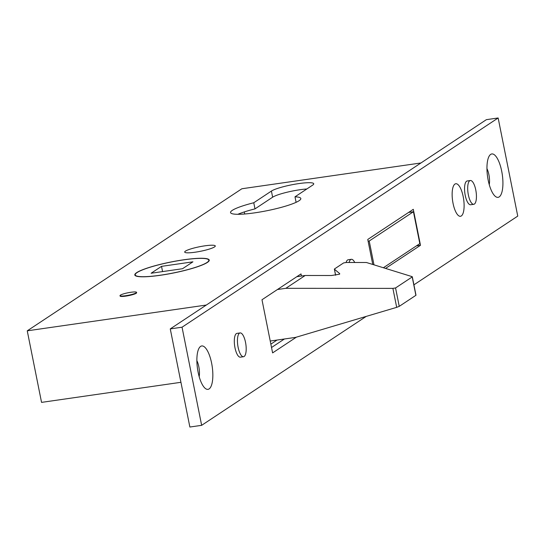 <?xml version="1.0" encoding="UTF-8"?>
<svg xmlns="http://www.w3.org/2000/svg" width="545" height="545" viewBox="0 0 545 545"><rect width="100%" height="100%" fill="white"/><g stroke="black" fill="none" stroke-linecap="round" stroke-linejoin="round"><path stroke-width="0.82" d="M160.448 275.198A37.523 5.586 -11.3 0 0 208.824 260.183A37.523 5.586 -11.3 0 0 183.604 259.87A37.523 5.586 -11.3 0 0 135.228 274.891A37.523 5.586 -11.3 0 0 160.448 275.198M151.115 273.243L182.527 268.719L192.937 261.832L161.524 266.355L151.115 273.243M162.573 271.594L161.524 266.355M383.544 267.636L419.82 243.629L413.444 211.739L369.217 241.013L368.107 241.169M369.217 241.013L373.931 264.604M413.444 211.739L408.587 212.434M296.821 276.697L305.214 275.484L331.476 275.504L339.487 274.217L339.651 273.57L334.412 269.189L335.618 275.232M270.231 341.034L295.635 337.375L396.685 307.346L392.891 288.38L395.561 287.951L399.24 306.351L396.685 307.346M277.439 289.524L285.832 288.319L392.891 288.38M395.561 287.951L412.204 276.935L415.883 295.336L399.24 306.351M334.466 268.971L343.595 262.928L346.266 262.499L366.438 262.506L412.075 276.628M339.487 274.217L339.651 273.57L339.733 273.985M305.214 275.484L285.832 288.319M209.103 388.919A21.923 7.426 81.8 0 0 211.624 363.181A21.923 7.426 81.8 0 0 200.608 346.395A21.923 7.426 81.8 0 0 199.293 347.792A21.923 7.426 81.8 0 0 197.508 368.72A21.923 7.426 81.8 0 0 205.124 388.285A21.923 7.426 81.8 0 0 209.103 388.919M199.177 376.643A11.595 3.931 81.8 0 0 196.868 360.64M499.186 196.909A21.923 7.426 81.8 0 0 501.7 171.171A21.923 7.426 81.8 0 0 490.691 154.385A21.923 7.426 81.8 0 0 489.376 155.781A21.923 7.426 81.8 0 0 487.584 176.703A21.923 7.426 81.8 0 0 495.207 196.275A21.923 7.426 81.8 0 0 499.186 196.909M489.26 184.632A11.595 3.931 81.8 0 0 486.951 168.63M125.677 295.717A8.434 1.254 -11.3 0 0 136.55 292.345A8.434 1.254 -11.3 0 0 130.882 292.277A8.434 1.254 -11.3 0 0 120.009 295.649A8.434 1.254 -11.3 0 0 125.677 295.717M120.009 295.649L120.091 296.058A8.434 1.254 -11.3 0 0 125.759 296.126A8.434 1.254 -11.3 0 0 136.632 292.754L136.55 292.345M204.804 245.836A15.601 2.323 -11.3 0 0 184.694 252.076A15.601 2.323 -11.3 0 0 195.178 252.206A15.601 2.323 -11.3 0 0 215.295 245.965A15.601 2.323 -11.3 0 0 204.804 245.836M183.733 259.788A37.946 5.648 -11.3 0 0 134.813 274.973A37.946 5.648 -11.3 0 0 160.319 275.286A37.946 5.648 -11.3 0 0 209.239 260.101A37.946 5.648 -11.3 0 0 183.733 259.788M296.099 202.331L294.995 196.813L312.639 185.137A22.134 3.297 -11.3 0 0 313.736 183.767A22.134 3.297 -11.3 0 0 295.165 184.169A22.134 3.297 -11.3 0 0 271.41 191.07L253.766 202.754A35.841 5.334 -11.3 0 0 230.542 212.564A35.841 5.334 -11.3 0 0 254.631 212.857A35.841 5.334 -11.3 0 0 300.826 198.516A35.841 5.334 -11.3 0 0 294.995 196.813M239.493 333.165A12.017 4.074 81.8 0 0 237.94 346.341A12.017 4.074 81.8 0 0 243.533 356.716A12.017 4.074 81.8 0 0 244.146 356.471A12.017 4.074 81.8 0 0 245.7 343.296A12.017 4.074 81.8 0 0 240.107 332.927A12.017 4.074 81.8 0 0 239.493 333.165M240.107 332.927L236.966 333.377A12.017 4.074 81.8 0 0 236.346 333.622A12.017 4.074 81.8 0 0 234.8 346.79A12.017 4.074 81.8 0 0 240.393 357.166L243.533 356.716M354.741 262.499A12.017 4.074 81.8 0 0 351.327 259.304A12.017 4.074 81.8 0 0 350.707 259.549A12.017 4.074 81.8 0 0 349.127 262.499M351.327 259.304L348.187 259.761A12.017 4.074 81.8 0 0 347.567 259.999A12.017 4.074 81.8 0 0 346.102 262.499M469.736 180.763A12.017 4.074 81.8 0 0 468.182 193.938A12.017 4.074 81.8 0 0 473.775 204.307A12.017 4.074 81.8 0 0 474.388 204.068A12.017 4.074 81.8 0 0 475.942 190.893A12.017 4.074 81.8 0 0 470.349 180.518A12.017 4.074 81.8 0 0 469.736 180.763M470.349 180.518L467.208 180.974A12.017 4.074 81.8 0 0 466.595 181.213A12.017 4.074 81.8 0 0 465.042 194.388A12.017 4.074 81.8 0 0 470.635 204.757L473.775 204.307M461.308 215.956A16.445 5.573 81.8 0 0 463.434 197.93A16.445 5.573 81.8 0 0 455.784 183.74A16.445 5.573 81.8 0 0 454.939 184.067A16.445 5.573 81.8 0 0 452.813 202.093A16.445 5.573 81.8 0 0 460.471 216.29A16.445 5.573 81.8 0 0 461.308 215.956M420.944 162.969L241.885 188.754L27.25 330.829L41.549 402.38L180.933 382.304M277.024 340.06L270.858 344.14M271.526 347.512L284.401 338.997M413.914 284.831L517.75 216.099L498.144 117.972L486.365 119.668L170.265 328.901L189.871 427.028L201.65 425.332L366.22 316.4M385.703 268.317L420.481 245.298L413.294 209.321L367.766 239.453L372.712 264.223M498.144 117.972L182.044 327.204L201.65 425.332M301.433 276.029L301.01 273.924L261.981 299.75L272.602 352.901L296.405 337.151M182.044 327.204L170.265 328.901M420.481 245.298L416.407 245.884M244.303 211.923L244.719 213.994M27.25 330.829L206.31 305.043M237.831 214.294A35.841 5.334 168.7 0 1 254.992 208.885L272.636 197.201A22.134 3.297 168.7 0 1 306.855 188.965M254.992 208.885L253.766 202.754M272.636 197.201L271.41 191.07M208.987 261.007L208.824 260.183M135.392 275.709L135.228 274.891M334.364 269.121L335.584 275.232M412.306 276.785L415.992 295.22"/></g></svg>
